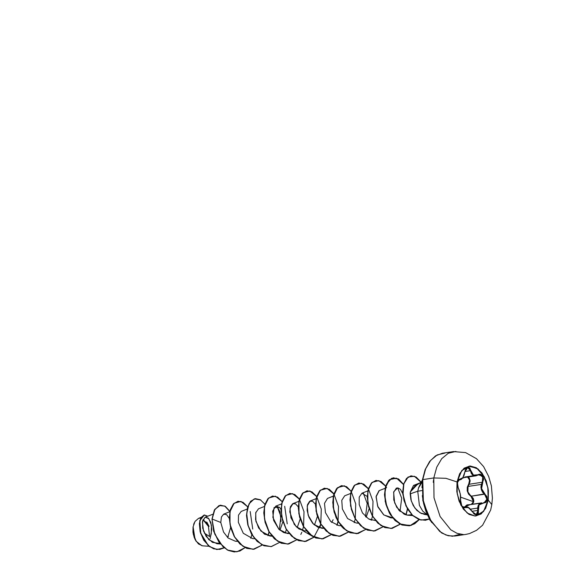 <?xml version="1.0" encoding="UTF-8"?>
<svg xmlns="http://www.w3.org/2000/svg" width="581" height="581" viewBox="0 0 581 581"><rect width="100%" height="100%" fill="white"/><g stroke="black" fill="none" stroke-linecap="round" stroke-linejoin="round"><path stroke-width="0.87" d="M468.831 466.216L476.841 468.264L483.762 476.064L487.844 487.655L488.178 500.081L483.436 511.629L474.931 515.986L467.298 513.11L460.9 505.136L457.218 493.894L457.044 481.961L459.615 473.718L464.168 468.112L470.007 465.998L476.253 467.698L481.947 472.949L486.224 480.952L488.432 490.495L488.243 500.118L488.432 490.495L486.224 480.952L481.947 472.949L476.253 467.698L470.007 465.998L464.168 468.112L459.615 473.718L457.044 481.961L456.848 491.584L459.055 501.127L463.333 509.13L469.027 514.381L475.273 516.081L481.119 513.967L485.672 508.36L488.243 500.118L485.622 508.295L481.083 513.873L475.265 515.979L469.041 514.294L463.369 509.058L459.113 501.083L456.913 491.584L457.102 481.998L459.665 473.791L464.197 468.206L470.022 466.1L476.238 467.792L481.91 473.021L486.174 480.995L488.374 490.495L488.178 500.081L491.787 504.613L488.243 500.118L485.672 508.36L481.119 513.967L475.273 516.081L469.027 514.381L463.333 509.13L459.055 501.127L456.848 491.584L457.044 481.961L461.844 470.457L470.349 466.093L477.981 468.969L484.38 476.95L488.062 488.185L488.178 500.081L487.938 488.207L484.256 476.965L477.858 468.99L470.225 466.115M457.944 480.429L459.005 479.586L458.278 480.073L457.378 482.484L457.436 485.731L460.305 493.937L460.537 499.9L461.837 506.124L465.178 507.634L468.431 507.496L472.346 511.81L476.805 514.846L478.417 510.307L479.071 504.867L483.428 503.11L487.292 499.798L488.055 500.103L487.292 499.798L486.863 496.457L482.753 491.642L481.569 488.657L481.576 485.404L483.624 479.26L482.811 476.05L480.647 474.285L479.347 474.234L475.708 475.585L473.45 475.084L471.779 473.297L469.818 467.988L467.85 467.335L466.819 467.887L465.243 470.414L464.081 475.222L462.817 477.742L461.329 479.172L459.055 479.289L458.329 479.841L457.356 482.375L458.235 488.272M457.741 482.738L457.356 482.375L457.407 485.781L459.506 490.894L460.551 495.557L460.646 502.972L461.837 506.124L463.623 507.939L465.178 507.634L464.052 507.816M478.076 474.975L480.385 474.619L482.412 476.26L483.152 479.26L482.281 482.259L469.143 484.242L470.109 481.235L469.404 478.221L468.286 477.016L470.08 480.276L469.143 484.242L468.729 483.995L467.291 487.227L467.197 490.843L468.591 494.155L471.104 496.566L467.197 490.843L469.615 480.095L467.654 477.11L469.027 478.41L469.666 481.206L468.729 483.995L469.143 484.242L468.003 486.428L481.337 484.416L482.281 482.259L469.143 484.242L468.003 486.428L467.952 491.991L473.842 500.147L472.506 504.163M480.291 503.277L467.727 504.983L465.076 506.857L468.38 504.845L481.816 502.826M470.559 509.188L477.676 508.121L478.09 505.782L479.26 503.996L481.678 502.841L478.773 504.54L477.676 508.121L470.559 509.188M472.397 504.243L473.835 501.701L473.384 498.585L471.402 496.203L471.104 496.566L472.978 498.767L473.413 501.657L471.104 496.566L471.402 496.203L484.859 493.857L487.292 499.798L485.948 502.398L479.906 503.981L478.49 506.007L478.417 510.307L472.113 511.28L478.417 510.307L478.359 513.284L476.805 514.846L474.459 514.243L470.494 509.232L468.431 507.496L466.565 506.944L465.178 507.634L463.311 507.634L465.991 506.719L464.066 507.816L462.723 507.293M462.65 478.134L464.074 477.647L462.65 478.127M473.413 501.657L460.718 497.176L473.413 501.657L472.186 503.916L471.314 504.402L473.413 501.657M452.454 536.241L446.019 535.028L439.73 531.448L429.068 518.15L422.932 499.42L422.743 479.594L433.811 477.923L445.939 478.301L457.044 481.961L445.939 478.301L433.811 477.923L434.007 497.75L440.144 516.48L450.805 529.778L457.087 533.358L463.522 534.571L457.087 533.358L450.805 529.778L440.144 516.48L434.007 497.75L433.811 477.923L422.743 479.594L422.932 499.42L429.068 518.15L439.73 531.448L446.019 535.028L452.454 536.241L460.268 534.266M209.618 536.575L204.287 533.031L209.618 536.575L208.456 526.415L203.001 519.719L206.4 522.668L208.586 526.764M201.825 545.719L196.131 541.303L193.124 533.213L193.103 526.858L193.313 534.44L196.051 541.18M210.605 536.198L211.266 533.743L211.44 525.042L208.891 518.768L205.267 517.192L202.646 520.837L202.725 528.231L206.19 536.488L212.457 542.378L219.865 543.547L217.025 543.736L208.891 539.749L203.495 531.012L202.413 521.992L205.122 517.243L208.223 518.063L210.816 522.493L211.76 529.371L210.177 538.558M421.966 487.655L422.743 479.594L423.367 502.369L431.618 522.472M420.157 482.862L414.819 486.152L410.309 491.976L410.179 493.886L417.761 491.221L419.424 505.419L422.757 511.157L427.1 514.635L422.757 511.157L419.424 505.419L417.761 491.221L410.179 493.886L410.92 499.718L413.244 505.572L416.904 510.445L421.45 513.546L426.316 514.425M417.761 491.221L418.581 487.771L417.761 491.221L421.806 490.611L417.761 491.221M228.362 536.263L227.643 537.563L230.606 527.657M220.809 522.486L212.167 519.044L214.454 510.133L219.124 505.514L224.789 506.036L229.894 511.396L225.45 506.436L220.431 505.165L214.905 509.334L212.167 519.044L220.809 522.486L221.405 517.003L223.634 514.149L226.605 514.65L229.263 518.412L226.663 514.693L223.743 514.105L221.434 516.916L220.809 522.486L223.532 532.087L228.108 537.977L235.312 541.216L237.288 541.165M247.078 509.116L241.217 511.418L238.508 515.122L238.333 522.319L243.323 533.3L252.561 538.609L254.71 538.769M264.326 506.516L258.465 508.811L255.684 512.812L255.923 521.36L260.854 531.019L269.809 536.009L271.959 536.169M279.955 530.257L282.896 521.68L279.955 530.257M289.033 533.351L283.666 532.574L278.72 529.095L272.881 517.395L274.094 507.547L279.512 507.395L281.001 509.457L279.512 507.395L275.714 506.211L272.736 511.157L273.651 520.431L278.974 529.349L287.058 533.409L289.207 533.569M298.823 501.309L292.962 503.611L289.984 508.549L290.899 517.831L296.223 526.749L304.306 530.802L306.456 530.961M316.071 498.709L310.21 501.004L307.233 505.949L308.148 515.224L313.471 524.142L321.562 528.202L323.537 528.151L317.778 527.199L312.585 523.198L308.852 517.112L307.131 510.408L307.516 504.693L309.6 501.33L312.6 501.156L315.505 504.25M333.32 496.101L327.459 498.404L324.481 503.349L325.404 512.624L330.727 521.542L338.81 525.594L340.953 525.754M350.568 493.501L344.707 495.796L341.81 500.328L342.332 508.949L347.591 518.55L356.059 522.994L358.034 522.944M366.204 517.243L369.146 508.665M367.25 496.443L361.963 493.196L359.203 497.096L359.174 504.62L362.5 512.936L368.579 518.906L375.457 520.554M385.072 488.294L379.211 490.596L376.074 496.886L377.97 506.995L383.692 514.839L390.555 517.787L392.705 517.947M396.46 487.989L393.591 492.354L394.622 502.87L399.096 510.481L407.281 515.136L411.747 514.672L407.281 515.136L404.209 514.265L396.779 507.387L393.78 499.921L393.758 491.7L397.665 487.808L400.447 489.384L402.829 493.777M415.03 485.28L413.563 485.447L410.309 491.976L417.797 483.973M279.294 529.661L280.928 516.451L276.984 506.036L280.006 511.948L281.066 521.418M200.699 517.991L198.477 518.375L195.02 521.418L193.103 526.858L195.085 539.502L198.506 543.998L202.653 545.842L209.153 546.322M224.106 547.876L216.873 549.503L209.668 546.583L203.829 540.09L200.314 531.753L199.472 523.634L201.033 517.62L204.185 514.998L207.795 516.197L204.338 514.977L199.893 520.678L200.735 533.249L208.245 545.428L213.815 548.813L219.785 549.43L224.106 547.876M229.851 511.592L224.745 506.109L219.044 505.514L214.331 510.111L212.021 519.065L214.759 534.113L222.959 546.736L228.442 550.483L234.266 551.95L239.946 550.977L245.008 547.643L236.881 551.812L227.527 550.025L219.24 542.509L213.779 531.208L212.021 519.065L214.759 509.355L220.359 505.179M219.712 549.437L213.67 548.834L208.107 545.45L200.59 533.271L199.748 520.699L204.265 514.984M207.678 516.24L204.054 515.02L200.895 517.635L199.327 523.655L200.176 531.804L203.72 540.156L209.588 546.648L216.822 549.532L224.063 547.839M422.133 482.237L418.654 487.764L421.058 483.407M422.307 495.637L423.636 503.589L425.909 511.193L429.032 518.172M422.743 479.594L425.67 468.823L430.637 460.355L437.217 454.952L444.814 453.086L437.217 454.952L430.637 460.355L425.67 468.823L422.743 479.594M433.811 477.923L436.738 467.153L441.713 458.685L448.285 453.282L455.889 451.415L448.285 453.282L441.713 458.685L436.738 467.153L433.811 477.923M426.621 514.396L420.245 512.958L414.798 507.997L411.283 501.004L410.309 491.976L413.585 485.44M413.948 485.324L414.987 485.273M392.531 517.736L383.859 514.977L377.657 506.225L376.125 496.312L379.001 490.691M371.876 520.184L368.579 518.906M333.124 519.719L331.707 522.45M317.4 516.473L314.459 525.05M304.386 530.809L298.932 528.928L294.247 524.44L289.803 511.963L290.442 506.726L292.577 503.792L295.482 503.821L298.256 506.85M300.152 519.08L297.211 527.657M271.785 535.958L264.558 534.215L258.625 527.947L255.553 519.552L255.851 512.21M250.789 538.318L251.871 534.687M252.757 529.059L250.186 511.505M247.666 506.814L240.868 501.396L234.165 503.211L229.974 511.65L229.982 524.171L234.622 537.018L242.974 546.343L253.018 549.328L262.256 545.043L254.137 549.212L246.889 548.384L240.018 543.954L234.397 536.626L230.73 527.533L229.401 518.092L230.446 509.762L233.555 503.829L238.079 501.229L243.04 502.304L247.666 506.814M260.847 500.052L254.318 498.861L249.038 503.807L246.678 513.589L248.189 525.689L253.534 537.011L261.726 544.658L271.044 546.656L279.505 542.436L271.385 546.605L264.137 545.784L257.267 541.354L251.646 534.026L247.978 524.933L246.649 515.492L247.695 507.155L250.803 501.229L255.328 498.629L260.288 499.704L264.914 504.206M285.293 533.118L286.375 529.48M287.254 523.851L284.69 506.298M282.163 501.606L275.365 496.189L268.662 498.004L264.478 506.443L264.478 518.964L269.119 531.811L277.471 541.136L287.522 544.128L296.753 539.836L288.634 544.005L281.393 543.177L274.515 538.754L268.901 531.426L265.226 522.334L263.897 512.892L264.951 504.555L268.052 498.629L272.576 496.029L277.536 497.096L282.163 501.606M300.791 534.426L301.859 532.24M302.541 530.511L314.001 537.236L305.889 541.398L298.641 540.577L291.771 536.154L286.15 528.826L282.475 519.734L281.146 510.292L282.199 501.955L285.3 496.021L289.825 493.422L294.785 494.496L299.418 499.006M319.79 527.911L320.872 524.273M316.667 496.399L309.862 490.981L303.166 492.797L298.975 501.243L298.983 513.764L303.616 526.604L311.968 535.929L322.019 538.921L331.257 534.629L323.138 538.798L315.89 537.977L309.019 533.554L303.398 526.226L299.731 517.134L298.394 507.692L299.447 499.355L302.548 493.422L307.073 490.822L312.033 491.896L316.667 496.399M337.038 525.311L338.12 521.673L337.038 525.311M333.915 493.799L327.11 488.381L320.414 490.197L316.224 498.636L316.231 511.157L320.872 524.004L329.216 533.329L339.268 536.314L348.506 532.029L340.386 536.198L333.138 535.37L326.268 530.947L320.647 523.619L316.979 514.534L315.643 505.085L316.696 496.755L319.797 490.822L324.321 488.214L329.282 489.289L333.915 493.799M351.164 491.199L344.366 485.781L337.663 487.597L333.472 496.036L333.479 508.557L338.12 521.404L346.472 530.722L356.516 533.714L365.754 529.422L357.635 533.59L350.387 532.77L343.516 528.34L337.895 521.012L334.228 511.926L332.898 502.478L333.944 494.148L337.053 488.214L341.577 485.614L346.537 486.689L351.164 491.199M398.174 478.824L391.572 478.323L386.496 484.111L384.644 494.605L386.866 507.024L392.959 518.063L401.696 524.788L411.166 525.391L419.279 519.661L414.718 523.793L409.38 525.783L402.139 524.963L395.262 520.532L389.648 513.205L385.973 504.112L384.644 494.671L385.697 486.341L388.798 480.407L393.322 477.807L398.675 479.122L403.563 484.387M420.753 481.831L414.485 476.246L408.189 477.037L403.889 483.726L403.025 494.322L406.083 505.869L412.503 515.26L420.869 520.046L429.294 519.08L425.619 520.235L419.097 519.523L412.837 515.572L407.644 508.941L404.187 500.611L402.88 491.838L403.81 484.002L406.722 478.352L411.057 475.854L416.061 477.023L420.753 481.831M212.021 519.065L213.634 531.23L219.095 542.531L227.382 550.047L236.816 551.819M238.007 501.243L233.409 503.85L230.308 509.784L229.255 518.114L230.584 527.555L234.252 536.648L239.873 543.976L246.743 548.406L253.991 549.234L262.176 545M267.914 535.689L269.025 531.913M255.255 498.636L250.658 501.25L247.557 507.177L246.504 515.514L247.833 524.955L251.508 534.048L257.122 541.376L263.992 545.806L271.385 546.605M272.504 496.036L267.906 498.651L264.805 504.577L263.752 512.914L265.081 522.355L268.756 531.448L274.377 538.776L281.248 543.199L288.634 544.005M289.752 493.436L285.155 496.043L282.054 501.977L281.001 510.314L282.337 519.755L286.005 528.848L291.626 536.176L298.496 540.599L305.817 541.412M307 490.829L302.403 493.443L299.302 499.377L298.256 507.714L299.585 517.155L303.26 526.248L308.874 533.576L315.752 537.999L323.065 538.812M324.249 488.229L319.659 490.843L316.551 496.777L315.505 505.107L316.834 514.555L320.509 523.641L326.123 530.969L333 535.391L340.313 536.205M351.113 491.352L346.487 486.762L341.505 485.629L336.907 488.236L333.799 494.17L332.753 502.5L334.082 511.948L337.75 521.034L343.371 528.361L350.241 532.792L357.635 533.59M358.753 483.022L354.156 485.636L351.055 491.562L350.002 499.9L351.331 509.341L354.998 518.434L360.619 525.761L367.49 530.184L374.883 530.99L367.635 530.162L360.765 525.74L355.144 518.412L351.476 509.319L350.147 499.878L351.193 491.541L354.301 485.614L358.826 483.014L363.786 484.089L368.412 488.592M376.001 480.422L371.404 483.029L368.303 488.962L367.25 497.292L368.579 506.734L372.254 515.826L377.868 523.154L384.738 527.584L392.059 528.398M393.25 477.822L388.66 480.429L385.552 486.362L384.499 494.692L385.828 504.134L389.502 513.226L395.116 520.554L401.994 524.984L409.307 525.798M410.985 475.868L406.584 478.374L403.664 484.024L402.735 491.86L404.042 500.633L407.499 508.963L412.692 515.594L418.952 519.545L425.546 520.249M407.564 509.079L406.039 514.897M400.251 524.222L392.131 528.39L384.883 527.563L378.013 523.132L372.392 515.805L368.724 506.712L367.395 497.271L368.448 488.941L371.549 483.007L376.074 480.407L381.034 481.482L385.661 485.992M383.002 526.822L374.883 530.99M269.119 532.08L268.044 535.718M365.543 516.647L367.177 503.444L363.234 493.022M400.04 511.44L401.674 498.237L397.731 487.815M429.272 519.036L420.833 520.089L412.423 515.347L405.959 505.949L402.88 494.366L403.751 483.733L408.073 477.037L414.398 476.289L420.673 481.954M419.221 519.567L410.106 525.645L399.554 523.851L390.454 514.824L385.232 501.556L385.05 488.381L389.473 479.623L396.554 478.17L403.519 484.569M407.455 508.891L405.916 514.868M400.236 524.12L390.998 528.521L380.904 525.594L372.501 516.269L367.838 503.371L367.838 490.814L372.065 482.368L378.805 480.618L385.617 486.152M385.711 486.29L386.576 487.706M382.923 526.785L373.677 531.128L363.597 528.158L355.216 518.811L350.575 505.92L350.597 493.378L354.824 484.961L361.564 483.225L368.361 488.752M368.456 488.89L373.002 501.294L372.566 516.102M372.523 516.298L371.412 520.075M365.674 529.385L358.179 533.496L349.813 532.624L342.02 526.989L336.123 517.773L333.073 506.886L333.233 496.573L336.312 488.962L341.577 485.614M351.207 491.497L355.754 503.901L355.318 518.71M355.274 518.898L354.163 522.675M348.426 531.985L339.173 536.336L329.093 533.365L320.719 524.018L316.079 511.127L316.1 498.585L320.327 490.168L327.059 488.425L333.864 493.959M333.959 494.097L338.505 506.501L338.062 521.31M338.019 521.506L336.915 525.275M331.177 534.593L321.925 538.936L311.844 535.965L303.471 526.618L298.83 513.727L298.845 501.185L303.079 492.768L309.811 491.032L316.616 496.559M316.71 496.704L321.257 509.101L320.814 523.917M320.77 524.106L313.987 537.127M313.922 537.193L304.676 541.543L294.596 538.565L286.222 529.218L281.574 516.335L281.596 503.792L285.823 495.368L292.563 493.632L299.368 499.166M299.462 499.304L304.008 511.708L303.565 526.517M303.522 526.706L302.418 530.482M422.445 479.884L418.654 487.764L422.445 479.884M422.467 479.753L418.487 487.917L422.467 479.753L425.132 469.63L429.628 461.445L435.561 455.86L442.388 453.267L453.456 451.597L465.628 452.57L476.522 458.678L483.595 466.637L488.701 476.5L491.366 485.854L492.376 498.055L491.787 504.598L490.618 510.067L482.564 525.224L476.594 530.337L469.535 533.59L465.947 534.389L454.879 536.06L448.278 535.769L441.589 532.9L429.824 520.01L422.845 500.553L422.467 479.746M193.655 524.447L194.337 522.675M209.087 526.393L206.742 521.999M193.074 526.945L192.972 532.225L194.177 537.461L196.117 541.281M470.145 504.584L466.95 504.904L464.553 506.937L470.145 504.584M465.708 469.332L468.054 467.596L469.608 468.446L470.436 470.661L465.018 471.474L470.922 470.574L467.85 467.335L464.778 472.07L462.817 477.742L458.576 479.783L460.406 479.732L459.498 479.645L459.832 479.289L457.356 482.375L457.087 482.121M460.493 479.717L463.122 477.27M466.26 506.69L466.703 506.719M473.617 513.524L476.304 514.65L477.931 510.401L477.676 508.121L477.909 513.161L476.253 514.657M474.278 514.062L473.929 513.8M476.057 475.832L473.137 475.381L471.365 473.515L470.436 470.661L470.922 470.574L473.45 475.084L478.083 474.742L482.811 476.05L482.709 482.484L482.281 482.259L482.709 482.484L481.569 488.657L484.859 493.857L484.532 494.22L482.695 492.376L481.431 489.943L480.959 487.168L481.337 484.416L468.003 486.428L467.48 489.195L467.952 491.991L469.354 494.416L471.402 496.203L484.532 494.22L486.435 496.632L486.842 499.747L485.578 502.166L483.298 502.848M464.822 477.023L473.755 475.679M458.3 480.051L461.176 479.478L462.832 477.88L465.933 469.107L467.792 467.611L470.436 470.661L472.273 474.721L475.824 475.875L478.032 475.026M460.501 500.168L460.726 503.153M469.789 508.52L465.991 506.719L467.69 506.988L469.477 508.128L472.331 511.781M483.261 502.834L484.067 502.834M462.861 477.829L475.824 475.875L479.231 474.561L482.76 476.972L482.281 482.259L481.337 484.416L481.431 489.943L484.532 494.22L486.9 499.21L484.104 502.834M488.055 500.103L483.871 510.939L476.326 515.884L483.871 510.939L488.055 500.103M464.066 507.816L462.512 506.966L460.82 503.691M423.774 514.258L427.231 514.919M420.266 482.651L418.298 483.697M205.122 517.243L212.777 514.243M217.025 543.736L220.206 543.976M223.743 514.105L229.822 511.716M235.312 541.216L237.455 541.376M275.714 506.211L281.574 503.909M321.562 528.202L323.704 528.361M356.059 522.994L358.208 523.154M361.963 493.196L367.824 490.901M407.804 515.187L412.641 515.55M413.563 485.447L419.083 483.283M201.055 517.359L198.477 518.375M451.727 451.858L453.144 451.648M433.303 482.375L433.557 479.761M462.745 507.206L465.991 506.719M472.397 511.759L474.416 514.083L476.289 514.65M458.373 488.36L460.399 494.293L460.45 501.163"/></g></svg>
